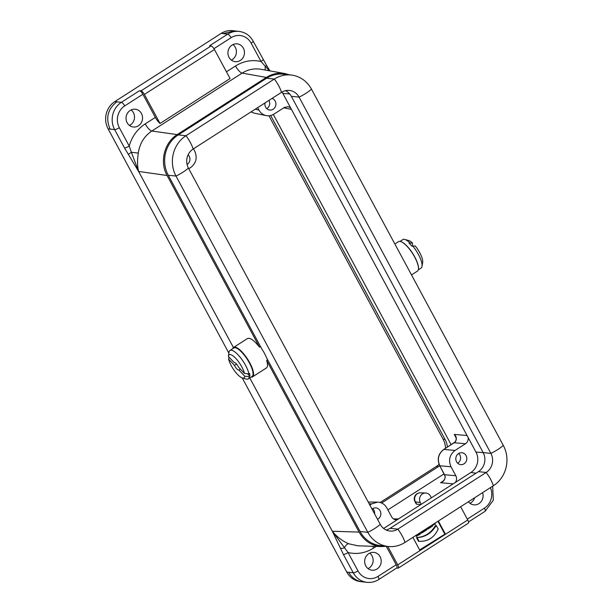<?xml version="1.0" encoding="UTF-8"?>
<svg xmlns="http://www.w3.org/2000/svg" width="613" height="613" viewBox="0 0 613 613"><rect width="100%" height="100%" fill="white"/><g stroke="black" fill="none" stroke-linecap="round" stroke-linejoin="round"><path stroke-width="0.92" d="M388.297 546.482L380.558 545.662A29.432 27.171 96 0 1 360.092 531.502L266.586 357.846A17.501 5.41 -122.7 0 0 261.774 348.904L168.268 175.241A29.432 27.171 96 0 1 178.245 134.906L185.984 135.726A29.432 27.171 96 0 0 176.008 176.061L367.831 532.322A29.432 27.171 96 0 0 388.297 546.482A29.432 27.171 96 0 0 404.978 542.436L493.335 485.772A29.432 27.171 96 0 0 503.319 445.429L311.488 89.169A15.907 3.64 151.7 0 1 299.075 97.138L291.336 96.318A13.923 12.85 -84 0 0 285.451 90.678M178.245 134.906L266.601 78.234A29.432 27.171 -84 0 1 283.283 74.196L291.022 75.016A29.432 27.171 -84 0 1 311.488 89.169M386.129 529.992A13.923 12.85 96 0 0 390.075 528.322L478.439 471.658A13.923 12.85 96 0 0 483.159 452.578L291.336 96.318M503.319 445.429A15.907 3.64 151.7 0 1 490.898 453.398L299.075 97.138A13.923 12.85 -84 0 0 289.39 90.44A13.923 12.85 -84 0 0 281.505 92.348L193.141 149.02A13.923 12.85 96 0 0 188.421 168.1L380.252 524.36A13.923 12.85 96 0 0 389.929 531.057A13.923 12.85 96 0 0 397.822 529.142L486.178 472.477A13.923 12.85 96 0 0 490.898 453.398L483.159 452.578M193.141 149.02A15.907 4.912 57.3 0 0 185.984 135.726L274.34 79.054A29.432 27.171 -84 0 1 291.022 75.016M411.499 274.908L417.438 271.099A17.501 5.41 -122.7 0 0 418.403 269.36A17.501 5.41 -122.7 0 0 411.967 252.579A17.501 5.41 -122.7 0 0 400.534 241.491A17.501 5.41 -122.7 0 0 398.542 241.645L394.856 244.005M400.657 241.53A17.302 5.348 57.3 0 1 400.779 241.56A17.302 5.348 57.3 0 1 412.649 253.384A17.302 5.348 57.3 0 1 418.441 269.107A17.302 5.348 57.3 0 1 418.418 269.23M240.342 369.087L238.886 370.022A4.375 1.349 57.3 0 1 234.518 365.402L236.572 364.084M234.227 362.62A4.375 1.349 57.3 0 1 238.595 367.241L244.464 373.44A13.724 4.237 -122.7 0 0 235.905 358.521A13.724 4.237 -122.7 0 0 228.396 356.138A13.724 4.237 -122.7 0 0 228.358 356.414L234.227 362.62M234.518 365.402L228.649 359.195A13.724 4.237 -122.7 0 0 242.403 377.983A13.724 4.237 -122.7 0 0 244.756 376.221L238.886 370.022M247.499 373.715L249.859 376.213L249.223 376.62L244.756 376.221M242.403 377.983L246.311 379.056A16.903 5.218 -122.7 0 0 246.955 379.179A16.903 5.218 -122.7 0 0 248.227 378.911L252.05 376.466A16.903 5.218 -122.7 0 0 247.323 359.417A16.903 5.218 -122.7 0 0 233.798 348.008L229.982 350.46A16.903 5.218 -122.7 0 0 229.047 352.146L228.396 356.138M249.859 376.213A16.903 5.218 57.3 0 0 249.575 373.432L248.932 373.838A16.903 5.218 -122.7 0 0 240.143 357.21A16.903 5.218 -122.7 0 0 229.982 350.46M248.227 378.911A16.903 5.218 -122.7 0 0 249.223 376.62M248.932 373.838L244.464 373.44M229.001 357.103L228.649 359.195M251.092 377.079A17.302 5.348 -122.7 0 0 249.598 363.049A17.302 5.348 -122.7 0 0 232.84 348.621M232.779 348.659A17.501 5.41 57.3 0 1 233.637 347.402A17.501 5.41 57.3 0 1 245.529 356.161A17.501 5.41 57.3 0 1 249.836 362.957A17.501 5.41 57.3 0 1 252.533 376.865A17.501 5.41 57.3 0 1 251.031 377.118M260.51 346.552L259.521 347.188C254.203 340.399 250.181 337.518 247.453 338.545L233.637 347.402M252.533 376.865L266.425 367.953C267.804 366.934 267.881 364.413 266.64 360.406L267.62 359.77M387.899 509.878L444.065 473.857M273.329 114.493L451.13 444.701M270.678 115.52L445.069 439.406A19.884 18.359 -84 0 1 447.413 447.084M439.682 465.711A19.884 18.359 -84 0 1 438.326 466.662L381.638 503.02M439.054 464.347A19.884 18.359 -84 0 1 436.349 466.455L380.16 502.491M268.954 115.788L443.092 439.199A19.884 18.359 -84 0 1 445.536 448.287M361.172 581.668L360.567 581.607A19.884 18.359 -84 0 1 346.743 572.036L242.227 377.93M228.879 353.149L108.103 128.845A19.884 18.359 -84 0 1 114.846 101.589L221.201 33.378A19.884 18.359 -84 0 1 232.465 30.65L234.442 30.857M369.723 553.125A8.95 8.26 -84 0 1 369.011 568.121A8.95 8.26 -84 0 1 368.084 568.634M474.623 497.779A8.95 8.26 -84 0 1 470.899 502.775A8.95 8.26 -84 0 1 469.979 503.288M131.09 109.926A8.95 8.26 -84 0 1 130.37 124.929A8.95 8.26 -84 0 1 129.45 125.443M232.986 44.58A8.95 8.26 -84 0 1 232.266 59.584A8.95 8.26 -84 0 1 231.339 60.089M434.923 523.234L435.383 524.084L432.257 524.943M433.299 524.276L434.065 523.786M431.95 525.142L433.115 525.402L432.027 525.088M434.18 524.008L433.789 523.962M428.433 527.402L428.985 528.429L428.119 528.981L427.567 527.954M428.119 528.981L427.146 528.222M424.311 530.038L425.43 530.705L424.388 531.379L423.307 530.682M423.208 530.743L423.767 531.778L422.901 532.329L422.349 531.302M422.265 532.222L421.92 531.571M422.901 532.329L422.319 532.268M424.388 531.379L423.376 531.057M418.648 533.67L419.208 534.697L418.342 535.256L417.782 534.222M416.848 534.827L417.407 535.854L416.541 536.406L415.989 535.379M416.541 536.406L415.56 535.655M418.342 535.256L417.361 534.498M421.713 531.709L422.595 532.521L420.227 533.302L420.365 533.954L419.514 534.498L419.277 533.272M419.514 534.498L419.07 534.452M421.652 533.126L420.87 532.896M426.456 528.667L427.008 529.693L426.142 530.245L425.591 529.218M426.142 530.245L425.169 529.494M431.82 525.226L432.372 526.253L431.276 526.958L430.272 526.215M429.897 526.46L430.464 527.479L429.636 528.008L429.085 526.981M429.636 528.008L428.656 527.257M431.276 526.958L429.997 526.398M418.457 541.241L419.307 541.333L418.457 541.241L416.48 537.57L417.093 537.632L419.062 541.31C427.851 541.708 434.219 537.624 438.172 529.05L436.195 525.379C431.744 533.034 425.376 537.118 417.093 537.632M436.195 525.379L435.582 525.318C431.138 532.965 424.771 537.049 416.48 537.57M412.886 537.371L419.821 550.259L445.299 533.915L419.637 549.915M445.299 533.915L438.356 521.035M437.927 521.303L444.686 533.854M253.905 113.076L251.016 111.903L254.234 113.152M455.444 436.249L454.241 434.402C456.539 436.479 456.938 438.923 455.428 441.743L443.858 449.421C438.387 453.75 437.038 459.198 439.812 465.773L445.061 476.148C445.697 478.408 443.597 481.121 441.812 482.04L442.034 481.895M445.191 476.217C445.176 479.55 443.636 481.718 440.578 482.715L441.812 482.04M455.428 441.743A1.992 0.467 -138.2 0 0 455.275 441.797L454.118 442.785A1.992 0.613 -122.7 0 0 454.034 442.892M255.154 109.244L258.908 110.018C260.602 113.014 263.038 114.876 266.234 115.604C268.961 116.118 271.536 115.627 273.965 114.118L284.394 107.421L288.248 106.677L290.616 107.842L282.838 93.398A14.911 13.77 96 0 0 282.011 92.042M445.061 476.155L444.494 474.646A1.992 0.452 151.7 0 0 444.632 474.723L455.827 475.734C456.938 478.063 456.777 480.308 455.336 482.469L470.891 472.493A14.911 13.77 96 0 0 475.949 452.049L468.179 437.605C468.432 440.226 467.535 442.272 465.482 443.743L454.256 442.755A1.992 0.613 -122.7 0 0 454.118 442.785L443.72 449.452C438.257 453.766 436.908 459.183 439.674 465.696A1.992 0.452 151.7 0 0 439.812 465.773L451.007 466.777C448.249 460.21 449.597 454.762 455.053 450.432L465.482 443.743M383.638 528.452L397.293 519.694L396.289 519.778C394.274 519.686 392.734 518.721 391.669 516.882L386.849 507.932C384.711 504.254 381.631 502.323 377.6 502.131L371.792 503.825L369.179 503.802M188.773 168.751L190.704 167.51C196.16 163.181 197.509 157.733 194.75 151.166L193.478 148.806M466.095 455.62A5.969 5.509 96 0 0 461.941 452.746A5.969 5.509 96 0 0 455.842 458.103A5.969 5.509 96 0 0 460.692 464.616A5.969 5.509 96 0 0 465.926 461.865A5.969 5.509 96 0 0 466.095 455.62M265.031 102.915A5.969 5.509 96 0 0 269.781 110.056A5.969 5.509 96 0 0 275.015 107.313A5.969 5.509 96 0 0 275.183 101.061A5.969 5.509 96 0 0 272.057 98.409M377.508 519.265A5.969 5.509 96 0 0 380.121 510.752A5.969 5.509 96 0 0 375.976 507.886A5.969 5.509 96 0 0 372.037 509.112M187.065 164.453A5.969 5.509 96 0 0 189.21 156.2A5.969 5.509 96 0 0 188.137 154.775M455.827 475.734L451.007 466.777M258.908 110.018L257.636 107.658M369.861 505.066L371.792 503.825M397.293 519.694L455.336 482.469M144.392 94.425A3.977 1.226 -122.7 0 0 141.036 90.854L211.094 45.929A3.977 1.226 57.3 0 1 214.443 49.5L230.082 78.541L160.031 123.466L144.392 94.425L214.443 49.5M396.695 567.998L398.029 568.144A3.977 1.226 -122.7 0 0 398.343 568.082A3.977 1.226 -122.7 0 0 397.714 564.895L467.765 519.962A3.977 1.226 57.3 0 1 468.393 523.15L398.343 568.082M251.154 43.163A3.977 0.912 151.7 0 0 253.138 41.117L266.701 65.599L265.345 66.373L261.031 61.499L251.154 43.163A15.907 14.689 96 0 0 231.078 37.7L213.96 48.672M269.413 70.802L265.345 66.373A7.954 2.942 113.1 0 0 265.444 70.097M263.015 59.469A3.977 0.912 151.7 0 1 261.031 61.499C252.05 59.499 243.545 60.993 235.507 65.982A7.954 2.46 -122.7 0 0 242.143 73.108L151.84 131.021C144.201 136.186 139.687 143.542 138.3 153.097C137.205 160.238 137.304 166.345 138.599 171.433L138.615 171.464A3.977 0.912 -28.3 0 0 138.615 171.464L138.584 171.441A3.977 0.513 -30.3 0 0 138.599 171.433L233.43 347.556L138.599 171.464L131.397 152.277L138.3 153.097M124.5 147.925L114.631 129.588A19.884 18.359 -84 0 1 121.366 102.333L139.519 90.693A3.977 1.226 57.3 0 1 142.875 94.264L124.723 105.903A15.907 14.689 96 0 0 119.328 127.711L129.205 146.047L131.397 152.277L128.37 154.369L124.5 147.925A3.977 0.912 -28.3 0 0 129.205 146.047C131.971 136.515 137.312 129.128 145.212 123.895A7.954 2.46 -122.7 0 0 151.84 131.021L177.188 134.615C164.269 142.515 159.449 162.001 167.081 175.494L259.521 347.188M138.584 171.441L128.37 154.369M378.673 579.561C375.095 581.814 371.233 582.748 367.095 582.35A19.884 18.359 -84 0 1 353.264 572.787L343.387 554.443L332.33 531.256A3.977 1.295 -26.2 0 0 332.346 531.264L348.092 552.566L357.969 570.902A15.907 14.689 96 0 0 378.045 576.373L396.197 564.734A3.977 1.226 57.3 0 1 396.826 567.922L378.673 579.561A3.977 1.226 -122.7 0 0 378.045 576.373M249.782 377.922L332.33 531.233A3.977 0.912 -28.3 0 0 332.33 531.233L332.346 531.264C336.744 536.743 342.177 540.904 348.644 543.754A7.954 2.942 -66.9 0 0 344.345 547.754A3.977 1.877 -22.7 0 1 340.368 548.091M343.387 554.443A3.977 0.912 -28.3 0 0 348.092 552.566C357.072 554.566 365.578 553.072 373.616 548.083A7.954 2.46 -122.7 0 1 372.742 546.283M367.095 582.35L362.528 581.867A19.884 18.359 -84 0 1 348.697 572.281M240.319 60.434A8.95 8.26 96 0 0 244.288 50.802A8.95 8.26 96 0 0 237.131 43.86A8.95 8.26 96 0 0 227.975 51.89A8.95 8.26 96 0 0 235.246 61.66A8.95 8.26 96 0 0 240.319 60.434M138.431 125.78A8.95 8.26 96 0 0 142.392 116.148A8.95 8.26 96 0 0 135.235 109.214A8.95 8.26 96 0 0 126.079 117.244A8.95 8.26 96 0 0 133.358 127.014A8.95 8.26 96 0 0 138.431 125.78M377.064 568.979A8.95 8.26 96 0 0 381.033 559.347A8.95 8.26 96 0 0 373.876 552.405A8.95 8.26 96 0 0 364.72 560.435A8.95 8.26 96 0 0 371.991 570.205A8.95 8.26 96 0 0 377.064 568.979M468.432 501.74A8.95 8.26 96 0 0 473.887 504.859A8.95 8.26 96 0 0 478.952 503.625A8.95 8.26 96 0 0 482.569 492.676M387.768 546.428L397.714 564.895M396.197 564.734L386.274 546.306M460.647 506.736L467.765 519.962M211.094 45.929L209.569 45.768L227.722 34.129A3.977 1.226 57.3 0 1 231.078 37.7M139.519 90.693L141.036 90.854M145.212 123.895L155.334 117.405L142.875 94.264M155.334 117.405A7.954 2.46 -122.7 0 0 160.031 123.466M285.037 73.583L260.824 69.269C254.211 68.181 247.981 69.461 242.143 73.108L266.349 77.422C272.203 73.775 278.425 72.495 285.037 73.583L289.673 74.87M348.644 543.754L357.869 545.808M266.64 360.406L359.088 532.092C364.291 541.095 371.823 545.922 381.684 546.574L386.428 546.283M177.188 134.615L266.349 77.422M416.265 504.047L420.809 504.606M468.179 437.605L290.616 107.842M421.254 504.323L420.319 502.583L415.376 501.848L416.664 504.238M431.376 497.833L430.441 496.093A6.322 5.839 96 0 0 425.675 493.021A6.322 5.839 96 0 0 420.395 496.132A6.322 5.839 96 0 0 420.319 502.583M412.534 245.767A16.903 5.218 57.3 0 1 422.028 266.364L422.679 262.364A13.724 4.237 57.3 0 0 415.246 245.974L411.898 246.173A16.903 5.218 -122.7 0 0 409.047 243.123L412.396 242.924L412.656 245.775M422.028 266.364A16.903 5.218 57.3 0 1 421.093 268.05L418.296 269.843M400.044 241.392L402.841 239.591A16.903 5.218 57.3 0 1 404.764 239.445A16.903 5.218 57.3 0 1 409.683 242.717M404.764 239.445L408.672 240.518A13.724 4.237 57.3 0 1 412.396 242.924M138.592 171.425L167.081 175.494M266.778 108.67A5.969 5.509 96 0 0 266.931 108.578A5.969 5.509 96 0 0 268.954 100.402M457.681 463.229A5.969 5.509 96 0 0 457.834 463.137A5.969 5.509 96 0 0 458.716 453.474M374.581 513.824A5.969 5.509 96 0 0 372.742 508.606M360.092 531.502L367.831 532.322A15.907 3.64 -28.3 0 0 380.252 524.36M168.268 175.241L176.008 176.061A15.907 3.64 -28.3 0 0 188.421 168.1M493.335 485.772A15.907 4.912 -122.7 0 0 486.178 472.477L478.439 471.658M404.978 542.436A15.907 4.912 -122.7 0 0 397.822 529.142L390.075 528.322M266.601 78.234L274.34 79.054A15.907 4.912 57.3 0 1 281.505 92.348M438.326 466.662L436.349 466.455M445.069 439.406L443.092 439.199M348.674 572.243L346.743 572.036M114.846 101.589L116.822 101.796C107.712 109.014 105.467 118.102 110.079 129.052L108.103 128.845M235.775 31.056L234.442 30.865L223.178 33.592L221.201 33.378M455.053 450.432L443.858 449.421A1.992 0.613 -122.7 0 0 443.712 449.459A1.992 0.613 -122.7 0 0 443.628 449.567M456.034 437.736L454.241 434.402L467.052 435.529M453.176 483.849L440.578 482.715L443.015 481.159M291.443 109.375L283.773 107.827M393.431 518.866L398.488 518.927M476.01 473.213L470.891 472.493M483.182 452.624L475.949 452.049M289.711 93.942L282.838 93.398M492.668 486.201L493.304 500.239L485.021 511.349A3.977 1.226 -122.7 0 0 484.4 508.162A15.907 14.689 96 0 0 490.415 487.649M467.313 519.119L484.4 508.162M223.163 33.646L227.722 34.129A19.884 18.359 -84 0 1 238.993 31.393L234.434 30.911M116.807 101.85L121.366 102.333A3.977 1.226 57.3 0 1 124.723 105.903M110.064 129.105L114.631 129.588A3.977 0.912 -28.3 0 0 119.328 127.711M359.088 532.092L332.315 531.233L249.767 377.93M348.705 572.304L353.264 572.787A3.977 0.912 -28.3 0 0 357.969 570.902M226.45 71.79L235.507 65.982M376.244 546.398L373.616 548.083M414.955 501.618A5.969 1.364 -28.3 0 0 415.376 501.848A5.961 5.509 96 0 1 415.453 495.756A5.961 5.509 96 0 1 420.434 492.829A5.969 5.969 0 0 0 414.955 501.618L416.242 504.009M444.494 474.646L439.674 465.696M455.329 436.05C456.463 437.644 456.447 439.552 455.283 441.789M254.219 113.144L266.188 115.596M368.221 502.024L377.554 502.131M485.021 511.349L468.554 521.916M266.701 65.599L269.996 70.901M253.138 41.117C249.935 35.47 245.215 32.228 238.993 31.393M381.684 546.574L357.854 545.808M420.434 492.829L425.675 493.021"/></g></svg>
